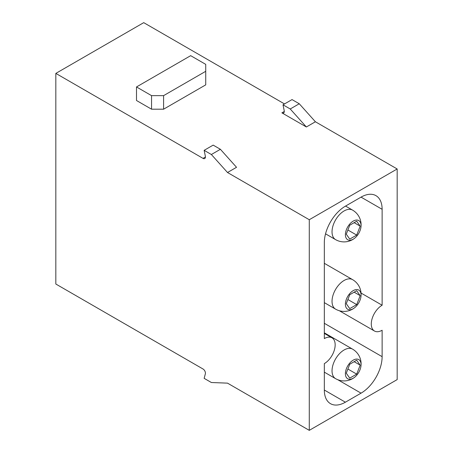 <?xml version="1.0" encoding="UTF-8"?>
<svg xmlns="http://www.w3.org/2000/svg" width="453" height="453" viewBox="0 0 453 453"><rect width="100%" height="100%" fill="white"/><g stroke="black" fill="none" stroke-linecap="round" stroke-linejoin="round"><path stroke-width="0.68" d="M347.887 369.031L356.698 374.121L349.75 378.136L346.273 373.193L349.75 364.235L356.698 360.22L360.175 365.163L354.155 361.687M360.175 365.163L356.698 374.121M353.221 378.215A11.07 6.387 120 0 0 354.682 377.213A11.07 6.387 120 0 0 360.911 366.426A11.07 6.387 120 0 0 354.201 359.648A11.07 6.387 120 0 0 345.413 373.119A11.07 6.387 120 0 0 353.221 378.215M360.175 226.138L356.698 235.096L349.75 239.105L346.273 234.161L349.75 225.203L356.698 221.189L360.175 226.138L354.155 222.661M356.698 235.096L347.887 230.005M353.221 239.184A11.07 6.387 120 0 0 354.682 238.182A11.07 6.387 120 0 0 360.911 227.395A11.07 6.387 120 0 0 354.201 220.617A11.07 6.387 120 0 0 345.413 234.093A11.07 6.387 120 0 0 353.221 239.184M347.887 299.518L356.698 304.609L349.75 308.623L346.273 303.674L349.75 294.716L356.698 290.707L360.175 295.65L354.155 292.174M360.175 295.65L356.698 304.609M353.221 308.703A11.07 6.387 120 0 0 354.682 307.695A11.07 6.387 120 0 0 360.911 296.913A11.07 6.387 120 0 0 354.201 290.135A11.07 6.387 120 0 0 345.413 303.606A11.07 6.387 120 0 0 353.221 308.703M382.122 305.226A15.323 8.85 120 0 0 372.111 318.731A15.323 8.85 120 0 0 374.455 331.007A15.323 8.85 120 0 0 382.122 330.248L382.122 356.664A29.796 17.203 -60 0 1 361.047 393.159L345.396 402.196A29.796 17.203 -60 0 1 330.497 403.674A29.796 17.203 -60 0 1 324.325 390.033L324.325 363.617A15.323 8.85 120 0 0 334.337 350.112A15.323 8.85 120 0 0 331.987 337.83A15.323 8.85 120 0 0 324.325 338.589L324.325 242.661A29.796 17.203 -60 0 1 345.396 206.166L361.047 197.129A29.796 17.203 -60 0 1 375.95 195.651A29.796 17.203 -60 0 1 382.122 209.292L382.122 305.226L361.052 293.057M136.5 86.948L151.551 95.64L163.59 95.64L205.73 71.308L205.73 64.36L190.679 55.668L136.5 86.948L136.5 100.504L151.551 109.196L163.59 109.196L205.73 84.864L205.73 71.308M163.59 95.64L163.59 109.196M151.551 95.64L151.551 109.196M281.885 112.842L306.37 126.982L290.231 108.975L283.006 104.802L284.212 110.685A3.403 1.965 60 0 1 283.589 113.012A3.403 1.965 60 0 1 281.885 112.842L284.291 111.455M290.231 108.975L299.263 103.76L292.038 99.586L283.006 104.802M306.37 126.982L315.401 121.766L397.168 168.975L309.274 219.722L309.274 430.35L397.168 379.603L397.168 168.975M299.263 103.76L315.401 121.766M220.396 149.292L211.37 154.507L204.144 150.334L213.176 145.119L220.396 149.292L236.534 167.299L227.508 172.508L211.37 154.507M204.144 150.334L205.345 156.217A3.403 1.965 60 0 1 204.722 158.544A3.403 1.965 60 0 1 203.023 158.374L55.832 73.397L55.832 284.025L203.023 369.002A3.403 1.965 60 0 1 205.345 373.85L204.144 378.34L211.37 382.513L227.508 383.142L309.274 430.35M309.274 219.722L227.508 172.508M55.832 73.397L143.726 22.65L284.512 103.935M324.325 372.156L335.56 378.64A17.027 9.83 -60 0 1 335.56 358.98A17.027 9.83 -60 0 1 352.587 349.15A17.027 17.027 0 0 1 360.911 366.426M325.537 233.827L335.56 239.614A17.027 9.83 -60 0 1 335.56 219.948A17.027 9.83 -60 0 1 352.587 210.118A17.027 17.027 0 0 1 360.911 227.395M324.325 302.644L335.56 309.127A17.027 9.83 -60 0 1 335.56 289.467A17.027 9.83 -60 0 1 352.587 279.637A17.027 17.027 0 0 1 360.911 296.913M361.047 197.129L382.122 209.292M345.396 402.196L324.325 390.033M337.728 379.699L361.047 393.159M382.122 356.664L324.325 323.3M205.43 156.987L203.023 158.374M335.56 378.64A17.027 17.027 0 0 0 354.682 377.213M324.325 332.83L352.587 349.15M335.56 239.614A17.027 17.027 0 0 0 354.682 238.182M345.565 206.07L352.587 210.118M335.56 309.127A17.027 17.027 0 0 0 354.682 307.695M324.325 263.318L352.587 279.637M339.348 310.741L374.455 331.007M324.325 333.408L331.987 337.83"/></g></svg>
